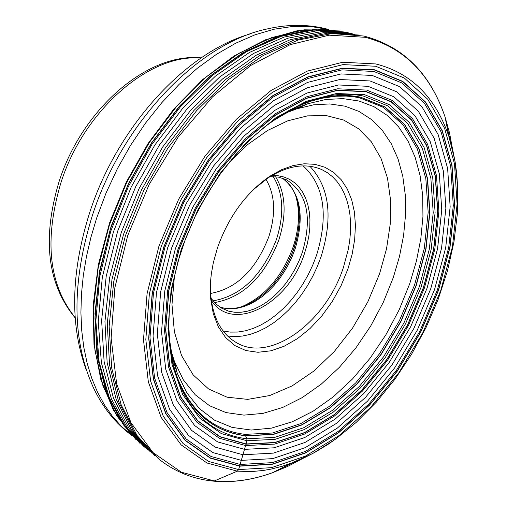 <?xml version="1.0" encoding="UTF-8"?>
<svg xmlns="http://www.w3.org/2000/svg" width="507" height="507" viewBox="0 0 507 507"><rect width="100%" height="100%" fill="white"/><g stroke="black" fill="none" stroke-linecap="round" stroke-linejoin="round"><path stroke-width="0.76" d="M144.349 447.054L123.011 424.207L107.186 394.135L97.655 357.923L94.967 316.983L99.353 273L110.716 227.852L128.607 183.528L152.265 141.979L180.619 105.031L212.401 74.263L246.193 50.922L280.523 35.87L313.953 29.564L345.14 32.055M347.998 268.754L341.122 285.555L332.313 301.437L321.863 315.893L310.1 328.441L297.413 338.663L284.205 346.211L270.909 350.812L257.981 352.276L245.857 350.54L234.956 345.616L225.678 337.643L218.359 326.869L213.27 313.643L210.627 298.42L210.272 291.62L210.582 281.036L211.343 273.78L213.32 262.727L217.452 247.898C228.632 216.527 246.098 192.641 269.857 176.233L281.436 169.775L293.021 165.586L304.314 163.761L315.031 164.331L324.911 167.253L333.707 172.431L341.211 179.725L347.251 188.934L351.687 199.809L354.437 212.084L355.432 225.444L354.666 239.577L352.169 254.127L347.998 268.754M253.405 189.605L267.95 177.982C287.78 165.44 305.784 162.671 321.97 169.68L327.44 172.748L332.427 176.651L336.882 181.36L340.767 186.81L344.044 192.958L346.68 199.726L348.658 207.052L349.963 214.86L350.578 223.067L350.508 231.604L349.748 240.375L348.309 249.305L343.467 267.271C325.906 322.034 271.454 362.087 237.764 343.391C222.231 335.026 213.244 319.176 210.817 295.841L210.931 277.215M271.847 175.555L278.121 175.752L284.047 177.019L289.535 179.332L294.497 182.653L298.864 186.918L302.578 192.064L305.575 198.009L307.819 204.657L309.283 211.907L309.942 219.645L309.796 227.757L308.839 236.123L307.103 244.615L304.599 253.113C288.787 304.187 232.605 333.581 211.324 300.404M270.041 176.651L278.394 177.114L286.049 179.541C307.141 192.609 312.572 216.888 302.33 252.372L299.079 260.775L295.137 268.919L290.562 276.676L285.416 283.933L279.788 290.562L273.767 296.468L267.442 301.557L260.915 305.746L254.28 308.959L247.65 311.146L241.129 312.261L234.817 312.293L228.828 311.228L221.248 307.983L215.741 303.782L211.064 298.306M265.953 179.339C275.117 194.631 276.049 213.821 268.761 236.902C255.851 269.895 236.477 288.743 210.639 293.433M288.483 110.786L297.216 106.483L310.639 101.28L321.558 98.314L335.805 96.229L346.148 96.076L352.847 96.641L359.362 97.737L383.406 107.364L403.027 124.785L417.362 148.976L425.836 178.641L428.168 212.281L424.327 248.291L414.574 284.997L399.383 320.735L379.451 353.886L355.667 382.95L329.081 406.563L300.892 423.554L272.411 433.022L244.989 434.366L246.839 438.783L246.966 440.754L238.645 469.571L237.308 471.174L213.815 481.162M170.092 348.791L173.242 364.825L177.951 379.623C191.804 413.142 214.347 431.825 245.584 435.659L273.146 434.303L301.773 424.777L330.095 407.691L356.808 383.957L380.713 354.742L400.739 321.419L416.013 285.504L425.817 248.62L429.676 212.427L427.344 178.616L418.839 148.805L404.44 124.481L384.731 106.971L360.566 97.287L384.75 106.964L404.459 124.481L418.858 148.798L427.369 178.616L429.702 212.433L425.842 248.62L416.032 285.517L400.764 321.432L380.732 354.761L356.827 383.97L330.108 407.71L301.785 424.796L273.153 434.322L245.597 435.678C214.341 431.844 191.792 413.148 177.938 379.604L173.077 364.184L170.073 348.664M283.762 113.53L301.931 104.41C322.883 95.829 342.485 93.434 360.743 97.217L384.921 106.907L404.643 124.437L419.055 148.773L427.566 178.61L429.898 212.446L426.032 248.664L416.222 285.58L400.942 321.52L380.896 354.868L356.972 384.103L330.241 407.856L301.893 424.961L273.248 434.493L245.667 435.855C210.525 431.318 186.671 408.731 174.104 368.088L170.01 348.176M168.761 318.624L168.704 330.399L169.712 345.552L171.936 359.932L174.383 370.142C187.089 411.335 211.242 434.22 246.839 438.783L274.737 437.383L303.718 427.718L332.389 410.397L359.425 386.359L383.622 356.77L403.902 323.029L419.359 286.664L429.296 249.317L433.219 212.68L430.88 178.439L422.28 148.24L407.723 123.607L387.785 105.862L363.335 96.045C344.836 92.198 324.962 94.638 303.712 103.358L301.931 104.41L313.345 100.291L298.838 105.754L284.294 113.213M246.966 440.754L275.136 439.328L304.384 429.556L333.321 412.064L360.61 387.785L385.028 357.923L405.492 323.865L421.102 287.158L431.134 249.463L435.101 212.477L432.75 177.913L424.086 147.429L409.403 122.548L389.281 104.626L364.603 94.701L336.521 93.491L306.431 101.242L275.884 117.744L246.548 142.245L220.038 173.521L197.857 209.879L181.252 249.33L171.132 289.668L168.013 328.669L171.974 364.222L182.691 394.478L199.466 417.945L221.293 433.574L246.966 440.754M246.206 443.961L274.883 442.484L304.65 432.522L334.088 414.707L361.852 389.991L386.689 359.602L407.508 324.949L423.389 287.608L433.599 249.26L437.649 211.628L435.266 176.449L426.463 145.414L411.538 120.077L391.074 101.806L365.965 91.685L337.383 90.423L306.741 98.301L275.631 115.089L245.743 140.033L218.739 171.879L196.146 208.922L179.231 249.108L168.932 290.194L165.764 329.918L169.807 366.117L180.739 396.918L197.825 420.791L220.063 436.679L246.206 443.961M246.149 444.176L274.857 442.693L304.663 432.718L334.132 414.878L361.928 390.137L386.797 359.717L407.641 325.025L423.535 287.64L433.764 249.241L437.814 211.565L435.431 176.347L426.621 145.275L411.678 119.912L391.189 101.615L366.048 91.475L337.434 90.214L306.754 98.098L275.612 114.905L245.686 139.881L218.65 171.772L196.025 208.852L179.091 249.089L168.774 290.232L165.605 330L169.655 366.244L180.6 397.076L197.711 420.981L219.975 436.888L246.149 444.176M366.586 90.075L391.924 100.304L412.565 118.752L427.616 144.33L436.489 175.65L438.885 211.146L434.803 249.114L424.492 287.805L408.471 325.475L387.468 360.439L362.41 391.1L334.405 416.038L304.701 434.017L274.667 444.088L245.73 445.59L219.341 438.251L196.893 422.23L179.636 398.141L168.597 367.062L164.502 330.526L167.697 290.429L178.09 248.95L195.17 208.377L217.978 170.992L245.242 138.842L275.415 113.669L306.817 96.729L337.738 88.788L366.586 90.075M244.583 449.367L274.135 447.801L304.796 437.503L335.114 419.124L363.696 393.66L389.262 362.366L410.689 326.685L427.04 288.249L437.566 248.76L441.749 210.006L439.322 173.768L430.285 141.783L414.929 115.653L393.869 96.786L368.012 86.31L338.556 84.967L306.963 93.047L274.876 110.33L244.038 136.047L216.172 168.888L192.856 207.103L175.403 248.563L164.788 290.961L161.537 331.933L165.738 369.254L177.032 400.986L194.682 425.576L217.63 441.908L244.583 449.367M242.986 454.773L273.412 453.119L304.973 442.478L336.16 423.541L365.553 397.33L391.841 365.129L413.883 328.428L430.703 288.889L441.54 248.272L445.856 208.402L443.384 171.113L434.112 138.17L418.338 111.242L396.683 91.786L370.072 80.949L339.747 79.523L307.21 87.806L274.148 105.583L242.359 132.061L213.624 165.909L189.586 205.291L171.6 248.037L160.668 291.734L157.335 333.955L161.689 372.404L173.356 405.074L191.564 430.361L215.215 447.136L242.986 454.773M241.408 460.375L272.734 458.626L305.214 447.637L337.301 428.123L367.531 401.138L394.566 368L417.236 330.247L434.537 289.579L445.691 247.803L450.153 206.786L447.63 168.4L438.118 134.482L421.919 106.736L399.649 86.659L372.271 75.454L341.053 73.933L307.534 82.426L273.457 100.716L240.692 127.979L211.064 162.855L186.278 203.459L167.741 247.524L156.479 292.571L153.063 336.084L157.576 375.687L169.63 409.32L188.414 435.329L212.801 452.561L241.408 460.375M373.893 71.468L401.829 82.945L424.543 103.472L441.052 131.82L450.736 166.448L453.29 205.627L448.727 247.473L437.338 290.093L419.688 331.578L396.569 370.091L368.988 403.908L338.15 431.457L305.417 451.388L272.265 462.638L240.286 464.456L211.064 456.515L186.151 438.954L166.942 412.419L154.616 378.089L149.983 337.643L153.456 293.192L164.952 247.163L183.895 202.135L209.226 160.649L239.5 125.026L272.981 97.179L307.793 78.528L342.022 69.884L373.893 71.468M239.868 465.952L272.094 464.108L305.48 452.77L338.461 432.68L369.521 404.922L397.298 370.864L420.582 332.066L438.365 290.283L449.836 247.353L454.443 205.196L451.876 165.732L442.129 130.838L425.5 102.268L402.628 81.576L374.489 70.004L342.377 68.388L307.882 77.089L272.804 95.88L239.057 123.936L208.542 159.838L183.008 201.647L163.926 247.023L152.341 293.414L148.843 338.213L153.513 378.97L165.947 413.56L185.309 440.285L210.424 457.967L239.868 465.952M374.572 69.782L402.742 81.374L425.633 102.091L442.281 130.692L452.035 165.624L454.608 205.126L449.994 247.334L438.511 290.308L420.709 332.136L397.399 370.972L369.59 405.068L338.499 432.858L305.487 452.966L272.063 464.323L239.798 466.167L210.323 458.176L185.182 440.475L165.795 413.725L153.348 379.097L148.671 338.296L152.17 293.445L163.767 247.004L182.875 201.571L208.434 159.711L238.987 123.771L272.772 95.684L307.888 76.874L342.421 68.166L374.572 69.782M238.645 469.571L271.467 467.663L305.468 456.091L339.037 435.621L370.649 407.349L398.92 372.67L422.616 333.188L440.716 290.657L452.402 246.96L457.105 204.042L454.506 163.856L444.601 128.315L427.686 99.201L404.415 78.097L375.763 66.271L343.055 64.598L307.914 73.426L272.158 92.553L237.758 121.129L206.653 157.715L180.619 200.335L161.169 246.592L149.369 293.876L145.82 339.532L150.598 381.061L163.292 416.291L183.04 443.492L208.637 461.471L238.645 469.571M457.834 190.093L456.756 173.857L455.166 162.107L452.909 150.782L448.879 136.427C435.367 96.976 410.993 72.818 375.75 63.945L342.719 62.234L307.217 71.132L271.106 90.43L236.351 119.284L204.923 156.238L178.629 199.283L158.976 246.015L147.062 293.781L143.494 339.893L148.336 381.834L161.169 417.407L181.132 444.867L206.995 463.005L237.308 471.174L251.998 471.535L263.304 470.471L270.947 469.127L282.507 466.187L293.699 462.327L304.029 457.897L314.315 452.65L327.902 444.443L337.941 437.408M303.072 458.328L287.887 466.313L272.608 472.689C252.651 479.901 233.353 482.689 214.708 481.042L181.462 472.251L152.994 452.561L130.939 422.673L116.654 383.875L111.128 338.061L114.861 287.64L127.783 235.387L149.248 184.275L178.046 137.232L212.503 96.913L250.616 65.523L290.2 44.641L329.087 35.173L365.224 37.309C403.743 47.303 430.354 73.857 445.064 116.959L449.525 132.897L452.662 149.768M279.826 468.981L294.301 462.086M450.178 140.547L446.623 124.918M352.137 33.792L349.323 33.101L317.851 30.629L284.116 37.074L249.476 52.424L215.399 76.158L183.395 107.427L154.901 144.913L131.231 187.026L113.429 231.864L102.3 277.437L98.25 321.723L101.394 362.797L111.432 398.971L127.84 428.802L149.755 451.243M350.229 33.323L346.306 32.34L314.834 29.862L281.093 36.333L246.459 51.689L212.408 75.467L180.441 106.762L152.011 144.28L128.423 186.392L110.741 231.224L99.733 276.759L95.842 320.969L99.131 361.941L109.347 397.963L125.894 427.623L147.955 449.842M134.887 437.49L127.073 429.176M312.61 29.66L332.136 30.635M136.155 439.784L116.927 416.038L102.965 385.84L94.942 350.204L93.288 310.436L98.168 268.064L109.461 224.772L126.769 182.317L149.381 142.435L176.373 106.749L206.615 76.671L238.86 53.343L271.809 37.569L304.162 29.818L334.715 30.211M139.818 443.219L119.925 419.669L105.393 389.414L96.919 353.506L94.974 313.275L99.733 270.307L111.096 226.344L128.639 183.223L151.631 142.74L179.104 106.59L209.885 76.234L242.676 52.848L276.119 37.258L308.871 29.926L339.684 30.959M345.185 32.068L313.871 29.577L280.308 35.953L245.851 51.144L211.951 74.675L180.099 105.671L151.72 142.866L128.106 184.656L110.317 229.196L99.125 274.502L94.974 318.573L97.94 359.514L107.782 395.618L123.942 425.493L145.61 448.042M150.173 451.617L129.038 428.44L113.429 398.084L104.119 361.643L101.628 320.506L106.197 276.372L117.706 231.097L135.718 186.652L159.452 144.989L187.863 107.909L219.689 76.982L253.519 53.457L287.9 38.196L321.4 31.649L352.682 33.887M354.906 34.299L323.643 32.67L290.277 39.685L256.105 55.276L222.529 78.965L190.962 109.911L162.772 146.878L139.197 188.338L121.249 232.536L109.683 277.563L104.949 321.508L107.142 362.543L116.071 399.028L131.231 429.568L151.878 453.106M154.939 455.787L134.032 432.275L118.651 401.652L109.563 365.002L107.269 323.713L111.984 279.452L123.607 234.082L141.681 189.548L165.447 147.771L193.87 110.545L225.691 79.428L259.527 55.65L293.94 40.085L327.503 33.189L358.912 35.04M363.849 36.048L331.971 33.557L298.078 40.059L263.253 55.447L228.949 79.25L196.659 110.602L167.811 148.234L143.715 190.531L125.432 235.654L113.758 281.6L109.144 326.375L111.705 368.05L121.198 404.922L137.08 435.557L158.571 458.86C174.801 471.808 193.281 479.248 214.024 481.181C232.979 482.822 252.505 479.99 272.608 472.689L290.257 463.62L312.775 453.48L334.893 439.626L356.212 422.388L376.346 402.121L394.921 379.236L411.608 354.184L426.095 327.427L438.124 299.479L447.459 270.865L453.923 242.105L457.365 213.745L457.694 186.329L454.861 160.383L448.879 136.427L445.064 116.959C430.31 73.388 403.274 46.422 363.956 36.073M306.811 104.214L305.645 104.461M176.442 370.972L176.975 372.037M177.089 372.512L176.709 371.713M177.101 372.575L176.753 371.834M306.507 104.169L307.312 103.986M244.989 434.366C213.314 430.437 190.67 411.266 177.038 376.859L172.817 363.126M172.811 363.101L170.783 353.575M310.639 101.28L323.935 97.572L337.738 95.709L347.764 95.633L360.585 97.281L347.758 95.639L337.738 95.715L323.948 97.572L313.332 100.297M259.787 130.85L269.002 123.512L281.518 114.924L291.012 109.411L303.712 103.358L286.125 112.136L268.697 123.74L251.776 137.98L235.692 154.616L220.76 173.343L207.274 193.813L195.499 215.64L185.663 238.398L177.944 261.663L172.494 284.985L169.395 307.92L168.692 330.025L170.377 350.895L174.383 370.142L174.104 368.082L177.532 378.533M171.448 352.232L174.427 361.459L183.376 379.876L195.22 394.763L209.562 405.739L225.976 412.571L243.962 415.119L263.013 413.389L282.595 407.495L302.185 397.634L321.267 384.129L339.36 367.36L355.996 347.777L370.763 325.912L383.298 302.311L393.305 277.525L399.497 256.447L403.604 235.394L405.543 214.746L405.27 194.878L402.767 176.157L398.052 158.945L391.201 143.576L382.316 130.35L371.536 119.563L359.045 111.445L345.064 106.191L329.854 103.948L313.706 104.803L296.931 108.771L287.849 112.148M273.064 120.907L280.498 116.242L290.473 110.843L297.964 107.421L307.92 103.707L325.767 99.492L342.928 98.612L359.083 101.032L373.913 106.654L387.145 115.33L398.553 126.839L407.945 140.94L415.163 157.316L420.107 175.644L422.705 195.569L422.939 216.704L420.829 238.664L416.424 261.048L409.814 283.457L399.174 309.777L385.846 334.867L370.161 358.126L352.498 378.963L333.295 396.829L313.041 411.24L292.241 421.786L271.448 428.13L251.212 430.044L232.098 427.407L214.651 420.214L199.384 408.591L186.785 392.798L177.26 373.228L173.996 363.056L172.038 355.014L170.099 343.771L169.161 335M174.535 275.06L171.981 304.568L174.383 331.825L181.582 355.622L193.173 374.927L208.573 388.951L227.041 397.19L247.727 399.377L269.73 395.536L292.108 385.916L313.941 370.997L334.36 351.44L352.561 328.073L367.829 301.849L379.566 273.799L386.537 248.772L390.244 224.024L390.58 200.246L387.5 178.172L381.055 158.507L371.409 141.89L358.823 128.911L343.657 120.032L326.369 115.609L307.502 115.869L287.665 120.862L267.538 130.489L247.803 144.476L229.164 162.367M227.529 336.008L234.842 336.61L242.441 336.059L250.224 334.367L258.088 331.559L265.941 327.674L273.685 322.769L281.227 316.907L288.464 310.17L295.315 302.635L301.703 294.396L307.54 285.568L312.762 276.245L317.306 266.543L321.127 256.542C333.226 217.129 329.461 187.02 309.834 166.226M223.099 330.963L230.229 332.104L237.694 332.053L245.394 330.817L253.221 328.416L261.073 324.892L268.837 320.297L276.416 314.695L283.711 308.161L290.625 300.797L297.07 292.685L302.964 283.945L308.224 274.686L312.787 265.034L316.615 255.065C328.72 215.025 324.227 185.296 303.135 165.865M219.778 307.039L225.355 308.421L231.255 308.814L237.384 308.212L243.658 306.64L249.983 304.111L256.269 300.676L262.423 296.386L268.361 291.303L274.002 285.498L279.262 279.059L284.066 272.075L288.35 264.654L292.051 256.891L295.137 248.855C304.834 216.039 300.55 192.445 282.298 178.077M282.234 178.058C291.291 184.047 296.849 194.339 298.902 208.935L299.409 216.895L298.775 228.049L296.658 239.526L294.117 248.208C285.682 271.663 272.405 289.243 254.286 300.962C241.554 308.395 230.032 310.411 219.721 307.001M264.464 293.471C277.773 281.41 287.634 266.232 294.041 247.942L297.628 234.646L299.32 221.565M295.619 195.461C300.169 210.893 299.314 228.144 293.059 247.207L293.04 247.258C282.069 276.74 264.946 296.563 241.674 306.735M214.556 302.603C243.043 297.533 264.432 276.784 278.717 240.362L278.736 240.312C286.81 214.778 285.758 193.579 275.58 176.728M273.254 176.594C283.369 193.218 284.44 214.157 276.454 239.418L276.442 239.469C262.309 275.472 241.167 295.936 213.01 300.86M74.776 317.059C48.716 284.351 44.071 239.659 60.84 182.983L60.859 182.932C83.522 110.995 148.659 53.748 200.347 58.039M295.239 109.347L294.859 108.745M173.128 359.85L173.831 359.774M175.745 366.935L175.124 366.986M301.697 105.893L302.045 106.413M86.418 370.319C69.732 325.139 70.815 272.582 89.663 212.648L89.682 212.591C117.123 127.441 184.751 52.931 249.368 34.184M328.58 29.463C309.251 24.216 288.977 24.006 267.772 28.823C198.414 42.803 122.219 122.491 92.42 215.329L92.401 215.38C71.449 282.798 71.848 340.368 93.599 388.089C102.953 407.723 115.678 423.503 131.769 435.431M131.37 435.006L121.465 426.412L112.478 416.38L104.486 404.966L97.559 392.26L91.767 378.33L87.16 363.291L83.794 347.244L81.703 330.311L80.911 312.629L81.443 294.333L83.3 275.567L86.469 256.498L90.937 237.27L96.66 218.042L106.083 192.933L117.478 168.527L130.686 145.141L145.515 123.112L161.739 102.756L179.129 84.358L197.413 68.179L216.331 54.42L235.609 43.26L254.964 34.825L274.135 29.203L292.862 26.434L310.892 26.516L327.997 29.412M131.047 434.664L113.372 410.03L100.849 379.629L93.998 344.449L93.136 305.677L98.364 264.673L109.55 222.96L126.306 182.089L148.012 143.62L173.838 108.999L202.787 79.498L233.759 56.163L265.624 39.749L297.241 30.75L327.528 29.374M176.734 371.789L177.095 372.55M306.462 104.182L307.286 103.998M177.951 379.623L177.038 376.859M287.57 112.32L296.931 108.771L307.92 103.707L295.467 108.473L286.043 113.099L273.495 120.622L264.172 127.244M171.417 351.915L174.427 361.459L177.26 373.228L174.18 363.804L171.093 350.286L169.572 339.506L168.647 324.41M267.95 177.982L269.857 176.233M210.817 295.841L210.627 298.42M74.808 317.439C47.284 283.736 42.03 238.493 59.04 181.709M59.091 181.563C81.88 109.816 146.732 52.69 200.664 57.83"/></g></svg>
